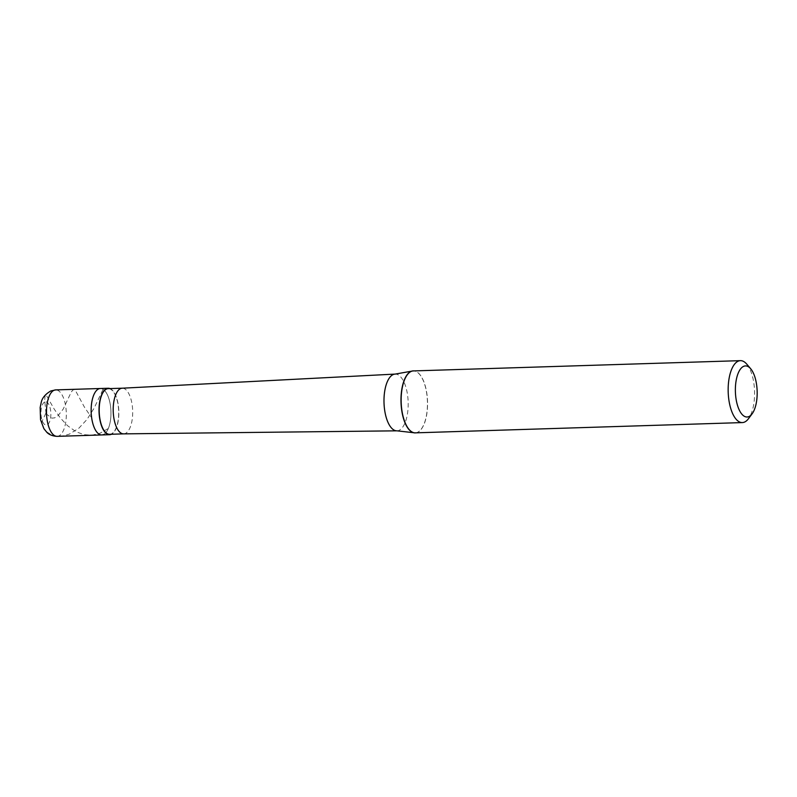 <?xml version="1.0" encoding="UTF-8"?>
<svg xmlns="http://www.w3.org/2000/svg" width="797" height="797" viewBox="0 0 797 797"><rect width="100%" height="100%" fill="white"/><g stroke="black" fill="none" stroke-linecap="round" stroke-linejoin="round"><path stroke-width="0.6" stroke-dasharray="3.98 2.99" d="M103.341 434.604A23.233 9.893 -91.8 0 0 110.853 409.568A23.233 9.893 -91.8 0 0 100.322 388.498A23.233 9.893 -91.8 0 1 110.853 409.568A23.233 9.893 -91.8 0 1 103.341 434.604A23.233 9.893 88.2 0 1 101.787 434.943M109.647 434.305A22.844 9.723 88.2 0 0 111.181 433.976A22.844 9.723 -91.8 0 0 118.574 409.359A22.844 9.723 -91.8 0 0 108.223 388.637M123.615 433.867L123.665 433.867A22.844 9.723 88.2 0 0 125.189 433.538A22.844 9.723 -91.8 0 0 132.581 408.921A22.844 9.723 -91.8 0 0 122.23 388.199L122.18 388.199M396.976 430.828A28.383 12.085 88.2 0 0 398.879 430.41A28.383 12.085 -91.8 0 0 408.054 399.825A28.383 12.085 -91.8 0 0 395.192 374.092M415.885 432.831A31.023 13.21 88.2 0 0 416.841 432.592A31.023 13.21 88.2 0 0 417.259 432.442A31.023 13.21 -91.8 0 0 427.401 400.971A31.023 13.21 -91.8 0 0 414.918 371.083A31.023 13.21 -91.8 0 0 413.932 370.904M415.337 432.851A30.973 13.19 88.2 0 0 416.99 432.542A30.973 13.19 88.2 0 0 417.409 432.392A30.973 13.19 -91.8 0 0 427.521 400.971A30.973 13.19 -91.8 0 0 415.058 371.113L414.918 371.083M110.016 388.587A23.233 9.893 -91.8 0 1 118.823 411.162A23.233 9.893 -91.8 0 1 111.45 434.255M413.384 370.924A30.973 13.19 -91.8 0 1 415.058 371.113M746.719 364.099A30.973 13.19 -91.8 0 1 754.55 391.197A30.973 13.19 -91.8 0 1 748.433 418.744M45.997 413.414L44.702 400.224L45.011 396.189L45.867 394.535L54.246 409.16L60.183 417.777L67.496 425.658L75.914 431.665L83.894 434.664L92.083 435.202L100.123 433.189L107.675 428.826M45.837 413.274L42.092 421.214L41.833 423.526L43.307 427.63L47.063 432.104L51.805 435.072L56.577 436.178L62.435 436.039L69.309 434.156L78.873 428.188L87.042 419.411L94.066 408.263L102.923 389.574M45.877 413.673L51.885 418.156L54.594 417.877L58.002 415.695L63.162 409.18L71.351 391.825L73.722 389.344L75.725 391.078L84.422 407.137L91.007 416.811M44.762 402.017A11.616 4.941 88.2 0 0 41.075 415.446A11.616 4.941 88.2 0 0 47.043 424.891A11.616 4.941 -91.8 0 0 50.729 411.461A11.616 4.941 -91.8 0 0 44.762 402.017M57.135 436.348A23.233 9.893 88.2 0 0 58.689 436.009A23.233 9.893 -91.8 0 0 66.201 410.973A23.233 9.893 -91.8 0 0 55.68 389.902"/><path stroke-width="1.2" d="M57.135 436.348C49.822 435.999 47.033 432.432 46.903 432.382L43.885 428.666L40.537 419.74L40.159 407.466L41.125 402.883C41.922 398.231 45.16 394.256 50.839 390.948L55.68 389.902A23.233 9.893 -91.8 0 0 54.126 390.241A23.233 9.893 88.2 0 0 46.605 415.277A23.233 9.893 88.2 0 0 57.135 436.348L101.787 434.943A23.233 9.893 88.2 0 1 91.256 413.872A23.233 9.893 88.2 0 1 98.768 388.846A23.233 9.893 -91.8 0 1 100.322 388.498A23.233 9.893 -91.8 0 0 98.768 388.846A23.233 9.893 88.2 0 0 91.256 413.872A23.233 9.893 88.2 0 0 101.787 434.943A23.233 9.893 88.2 0 0 103.341 434.604M55.68 389.902L108.203 388.259A23.233 9.893 -91.8 0 0 106.649 388.597A23.233 9.893 88.2 0 0 99.137 413.623A23.233 9.893 88.2 0 0 109.667 434.694A23.233 9.893 88.2 0 0 111.221 434.355A23.233 9.893 -91.8 0 0 111.45 434.255M122.18 388.199L108.223 388.637A22.844 9.723 -91.8 0 0 106.688 388.976A22.844 9.723 88.2 0 0 99.296 413.593A22.844 9.723 88.2 0 0 109.647 434.305L123.615 433.867M122.23 388.199A22.844 9.723 -91.8 0 0 122.14 388.209A22.844 9.723 -91.8 0 0 120.696 388.537A22.844 9.723 88.2 0 0 113.304 413.055A22.844 9.723 88.2 0 0 123.575 433.867A22.844 9.723 88.2 0 0 123.665 433.867M122.14 388.209L395.093 374.092A28.383 12.085 -91.8 0 0 393.3 374.51A28.383 12.085 88.2 0 0 384.114 404.966A28.383 12.085 88.2 0 0 396.876 430.828A28.383 12.085 88.2 0 0 396.976 430.828L413.513 432.701A31.023 13.21 88.2 0 0 415.885 432.831M395.093 374.092A28.383 12.085 -91.8 0 1 395.192 374.092L411.581 371.183A31.023 13.21 -91.8 0 0 411.162 371.342A31.023 13.21 88.2 0 0 401.03 402.804A31.023 13.21 88.2 0 0 413.513 432.701M742.346 422.579A30.973 13.19 88.2 0 1 728.309 394.485A30.973 13.19 88.2 0 1 738.331 361.111A30.973 13.19 -91.8 0 1 740.403 360.652L413.384 370.924A30.973 13.19 -91.8 0 0 411.312 371.382A30.973 13.19 88.2 0 0 401.299 404.756A30.973 13.19 88.2 0 0 415.337 432.851L742.346 422.579A30.973 13.19 88.2 0 0 744.418 422.121A30.973 13.19 -91.8 0 0 748.433 418.744L752.099 413.842A25.554 10.879 -91.8 0 1 748.782 416.632A25.554 10.879 88.2 0 1 735.661 395.84A25.554 10.879 88.2 0 1 743.76 366.291A25.554 10.879 -91.8 0 1 750.684 368.762A25.554 10.879 -91.8 0 1 757.15 391.118A25.554 10.879 -91.8 0 1 752.099 413.842M108.203 388.259A23.233 9.893 -91.8 0 1 110.016 388.587M411.581 371.183A31.023 13.21 -91.8 0 1 413.932 370.904M740.403 360.652A30.973 13.19 -91.8 0 1 746.719 364.099L750.684 368.762M101.787 434.943L109.667 434.694M123.575 433.867L396.876 430.828"/></g></svg>
